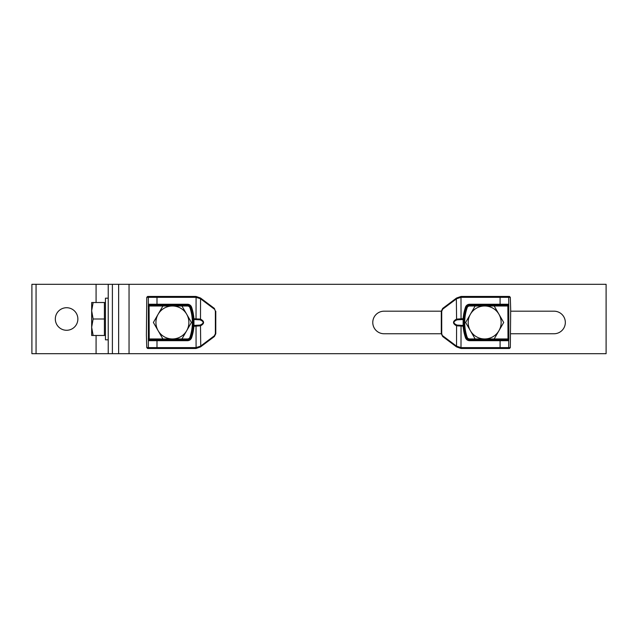 <?xml version="1.0" encoding="UTF-8"?>
<svg xmlns="http://www.w3.org/2000/svg" width="638" height="638" viewBox="0 0 638 638"><rect width="100%" height="100%" fill="white"/><g stroke="black" fill="none" stroke-linecap="round" stroke-linejoin="round"><path stroke-width="0.96" d="M372.775 322.469A11.277 11.277 0 0 1 384.052 311.192L441.297 311.192L442.684 308.417L456.529 298.042L460.995 296.463A8.677 8.677 0 0 1 461.537 296.447L509.443 296.447L510.312 297.316L510.687 309.685L510.312 347.622L509.443 348.492L461.537 348.492A8.677 8.677 0 0 1 460.995 348.476L456.529 346.897L442.684 336.521L441.297 333.746L384.052 333.746A11.277 11.277 0 0 1 372.775 322.469M510.687 311.192L554.055 311.192A11.277 11.277 0 0 1 565.332 322.469A11.277 11.277 0 0 1 554.055 333.746L510.687 333.746M129.043 284.309L129.043 353.691L129.043 284.309L606.1 284.309L606.1 353.691L118.636 353.691L118.636 284.309L129.043 284.309M66.591 307.723A11.277 11.277 0 0 0 55.323 319A11.277 11.277 0 0 0 66.591 330.277A11.277 11.277 0 0 0 77.868 319A11.277 11.277 0 0 0 66.591 307.723M108.229 353.691L108.229 284.309L31.9 284.309L31.9 353.691L118.636 353.691M108.229 284.309L118.636 284.309M105.453 302.524L104.409 302.524L104.409 335.476L93.132 335.476L91.665 327.238L91.665 335.476L93.132 335.476M91.665 310.762L91.665 327.238L93.132 319L91.665 310.762L91.665 302.524L93.132 302.524L91.665 310.762M104.409 319L93.132 319M104.409 302.524L93.132 302.524M108.229 298.185L105.453 298.185L105.453 339.815L108.229 339.815M215.78 311.192L215.78 333.746L214.392 336.521L200.547 346.897L196.089 348.476A8.677 8.677 0 0 1 195.547 348.492L147.641 348.492L146.772 347.622L146.389 335.253L146.772 297.316L147.641 296.447L195.547 296.447A8.677 8.677 0 0 1 196.089 296.463L200.547 298.042L214.392 308.417L215.365 311.192L214.392 308.417M214.32 309.111L200.492 298.744L196.033 297.332A7.808 7.808 0 0 0 195.547 297.316L156.996 297.316L156.996 304.254L187.484 304.254A4.338 4.338 0 0 1 191.591 307.205A47.706 47.706 0 0 1 193.944 318.665L193.944 325.428L200.053 325.085C204.144 323.338 204.144 321.6 200.053 319.853L193.944 319.51A0.869 0.845 -4.6 0 1 193.083 318.737A46.837 46.837 0 0 0 190.77 307.484A3.469 3.469 0 0 0 187.484 305.124L149.22 305.124L149.085 305.993L149.22 339.815L187.484 339.815A3.469 3.469 0 0 0 190.77 337.454A46.837 46.837 0 0 0 193.083 326.209L193.083 318.737A46.837 46.837 0 0 0 190.77 307.484A46.837 46.837 0 0 1 193.083 326.209L193.944 326.273A47.706 47.706 0 0 1 191.591 337.733A4.338 4.338 0 0 1 187.484 340.684L156.996 340.684L156.996 347.622L195.547 347.622A7.808 7.808 0 0 0 196.033 347.606L200.492 346.195L200.547 346.897M193.083 318.737L200.492 319.104A0.869 0.431 109.5 0 1 200.053 319.853M200.547 298.042L200.492 319.104C204.591 321.345 204.591 323.594 200.492 325.835L193.944 326.273L193.944 325.428A0.869 0.845 4.6 0 0 193.083 326.209A46.837 46.837 0 0 1 190.77 337.454L189.949 337.183A45.968 45.968 0 0 0 189.949 307.755A2.6 2.6 0 0 0 187.484 305.993L172.412 305.993A16.476 16.476 0 0 1 186.687 330.707L191.44 322.469L181.926 305.993M146.772 347.622L148.359 347.622L148.359 340.676A0.869 0.861 -90 0 1 149.236 339.815M156.996 339.815L156.996 340.684L148.375 340.684L148.375 304.254A0.869 0.861 38.9 0 0 149.22 305.124M200.053 325.085A0.869 0.431 -109.5 0 1 200.492 325.835L200.747 346.753M200.675 346.059L214.32 335.827L214.392 336.521M200.675 298.879L200.747 298.185M148.359 340.676A0.869 0.861 -38.9 0 1 149.22 339.815M156.996 296.447L156.996 297.316L148.359 297.316L148.359 304.262A0.869 0.861 90 0 0 149.236 305.124M441.719 333.746L441.297 333.746L441.297 311.192L441.719 311.192L441.719 333.746L442.684 336.521M442.764 335.827L456.585 346.195L461.051 347.606A7.808 7.808 0 0 0 461.537 347.622L500.088 347.622L500.088 340.684L469.6 340.684A4.338 4.338 0 0 1 465.493 337.733A47.706 47.706 0 0 1 463.132 326.273L463.132 319.51L457.031 319.853C452.94 321.6 452.94 323.338 457.031 325.085L463.132 325.428A0.869 0.845 175.4 0 1 464.001 326.209A46.837 46.837 0 0 0 466.314 337.454A3.469 3.469 0 0 0 469.6 339.815A3.469 3.469 0 0 1 466.314 337.454A3.469 3.469 0 0 0 469.6 339.815L507.84 339.815L508 338.953L507.864 305.124L469.6 305.124A3.469 3.469 0 0 0 466.314 307.484A46.837 46.837 0 0 0 464.001 318.737L464.001 326.209A46.837 46.837 0 0 0 466.314 337.454A46.837 46.837 0 0 1 464.001 318.737L463.132 318.665A47.706 47.706 0 0 1 465.493 307.205A4.338 4.338 0 0 1 469.6 304.254L500.088 304.254L500.088 297.316L461.537 297.316A7.808 7.808 0 0 0 461.051 297.332L456.585 298.744L456.529 298.042M464.001 326.209L456.585 325.835A0.869 0.431 -70.5 0 1 457.031 325.085M456.529 346.897L456.585 325.835C452.494 323.594 452.494 321.345 456.585 319.104L463.132 318.665L463.132 319.51A0.869 0.845 -175.4 0 0 464.001 318.737A46.837 46.837 0 0 1 466.314 307.484L467.136 307.755A45.968 45.968 0 0 0 467.136 337.183A2.6 2.6 0 0 0 469.6 338.953L484.665 338.953A16.476 16.476 0 0 1 470.397 314.231A16.476 16.476 0 0 1 498.94 314.231A16.476 16.476 0 0 1 498.94 330.707L503.701 322.469L494.179 305.993L475.15 305.993L465.636 322.469L475.15 338.953L484.665 338.953A16.476 16.476 0 0 0 498.94 330.707L494.179 338.953L508.861 338.953L508.701 340.684A0.869 0.861 -90 0 0 507.84 339.815L507.864 339.815A0.869 0.861 -141.1 0 1 508.725 340.676L508.725 347.622L510.312 347.622M508.701 304.254L508.725 304.262A0.869 0.861 141.1 0 1 507.864 305.124L507.84 305.124A0.869 0.861 90 0 0 508.701 304.254L500.088 304.254L500.088 305.124M457.031 319.853A0.869 0.431 70.5 0 1 456.585 319.104L456.337 298.185M456.409 298.879L442.764 309.111L442.684 308.417M456.409 346.059L456.337 346.753M158.144 314.231A16.476 16.476 0 0 1 172.412 305.993L162.897 305.993L153.383 322.469L158.144 330.707A16.476 16.476 0 0 1 158.144 314.231M148.223 338.953L172.412 338.953A16.476 16.476 0 0 1 158.144 330.707L162.897 338.953L172.412 338.953A16.476 16.476 0 0 0 186.687 330.707L181.926 338.953L187.484 338.953A2.6 2.6 0 0 0 189.949 337.183M172.412 338.953L181.926 338.953M484.665 338.953L494.179 338.953M36.063 284.309L36.063 353.691M96.083 284.309L96.083 302.524M96.083 335.476L96.083 353.691M112.392 284.309L112.392 353.691M195.547 347.622L195.547 348.492A8.677 8.677 0 0 0 196.089 348.476L196.033 325.428M214.32 335.827L215.365 333.746L215.365 311.192M149.22 296.447A0.869 0.861 -90 0 0 148.359 297.316L146.772 297.316M196.033 319.51L196.089 296.463A8.677 8.677 0 0 0 195.547 296.447L195.547 297.316M172.412 305.993L148.223 305.993M187.484 305.993L187.484 305.124A3.469 3.469 0 0 1 190.77 307.484A46.837 46.837 0 0 1 193.083 326.209M187.484 338.953L187.484 339.815A3.469 3.469 0 0 0 190.77 337.454L191.591 337.733M149.22 348.492A0.869 0.861 90 0 1 148.359 347.622L156.996 347.622L156.996 348.492M148.375 304.254L156.996 304.254L156.996 305.124M215.365 333.746L215.78 333.746M191.591 307.205L189.949 307.755M187.484 339.815L187.484 340.684M187.484 305.124L187.484 304.254M461.537 297.316L461.537 296.447A8.677 8.677 0 0 0 460.995 296.463L461.051 319.51M442.764 309.111L441.719 311.192M510.312 297.316L508.725 297.316L508.861 338.953M461.051 325.428L460.995 348.476A8.677 8.677 0 0 0 461.537 348.492L461.537 347.622M508.861 305.993L494.179 305.993M484.665 305.993L469.6 305.993A2.6 2.6 0 0 0 467.136 307.755M469.6 338.953L469.6 339.815A3.469 3.469 0 0 1 466.314 337.454A46.837 46.837 0 0 1 464.001 318.737M469.6 305.993L469.6 305.124A3.469 3.469 0 0 0 466.314 307.484L465.493 307.205M507.864 296.447A0.869 0.861 -90 0 1 508.725 297.316L500.088 297.316L500.088 296.447M508.701 340.684L500.088 340.684L500.088 339.815M500.088 348.492L500.088 347.622L508.725 347.622A0.869 0.861 90 0 1 507.864 348.492M465.493 337.733L467.136 337.183M469.6 305.124L469.6 304.254M469.6 339.815L469.6 340.684M105.453 335.476L104.409 335.476"/></g></svg>
